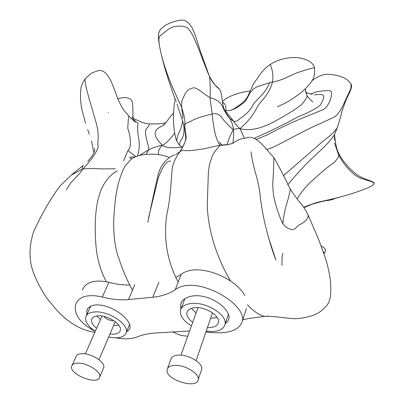 <?xml version="1.0" encoding="UTF-8"?>
<svg xmlns="http://www.w3.org/2000/svg" width="404" height="404" viewBox="0 0 404 404"><rect width="100%" height="100%" fill="white"/><g stroke="black" fill="none" stroke-linecap="round" stroke-linejoin="round"><path stroke-width="0.61" d="M182.164 147.016C172.215 148.404 165.635 147.824 162.418 145.273C166.433 143.905 172.685 135.835 174.669 133.123M158.363 154.586C158.206 150.803 159.56 147.702 162.418 145.273C157.429 140.314 151.747 133.391 157.681 128.568L164.681 124.265M162.418 145.273C158.262 145.915 153.707 147.394 148.763 149.707L139.542 155.404M146.011 154.323L148.763 149.707C149.409 146.288 143.268 133.36 146.359 128.911C149.02 125.957 149.904 124.275 149.02 123.877L149.02 123.877C147.46 123.851 144.93 123.26 141.43 122.094L133.199 118.422M71.463 174.942L82.966 168.897C82.022 167.332 82.209 166.115 83.527 165.246L71.957 174.442M133.411 119.392C139.037 124.74 138.35 122.397 137.607 125.886C137.522 130.26 137.865 134.285 138.628 137.956C139.733 144.561 139.34 150.581 137.436 156.02M131.633 158.898L129.543 157.464M135.88 156.595L127.901 150.525C132.527 146.268 129.841 134.471 127.725 128.028C128.103 125.654 128.048 115.802 129.346 116.564L135.335 122.245M117.251 170.811C105.813 177.265 98.869 189.875 96.42 208.636C95.147 217.352 94.889 228.164 95.657 241.067C96.384 256.449 99.965 270.013 106.398 281.77M129.346 116.564L123.937 110.378C122.68 108.792 120.715 105.121 118.044 99.364L112.711 85.082C109.211 76.371 105.378 71.548 101.207 70.619C100.106 70.003 96.819 70.877 91.334 73.245L85.739 78.179C81.84 79.447 96.061 119.074 97.687 129.522C98.859 139.36 97.541 140.506 97.919 145.107C99.758 147.889 92.021 159.393 82.966 168.897L79.906 173.159L70.963 182.638L66.251 189.779M123.71 160.681L127.901 150.525M82.966 168.897C88.37 168.483 94.834 168.488 102.358 168.917L115.347 168.756M148.647 217.392L158.242 178.012C162.575 166.488 166.695 160.832 170.604 161.039M125.23 165.797L124.791 166.468C119.018 177.608 115.579 191.945 114.483 209.474C112.807 224.563 113.585 244.263 118.705 257.999C122.609 269.877 127.199 280.603 132.477 290.183M322.266 201.217L323.796 201.061M326.821 200.667L330.401 200.041M330.432 200.036L334.815 198.712L322.811 201.268L333.8 199.071M311.726 204.273L322.811 201.268L333.775 199.081M303.697 207.171L315.176 202.98L334.815 198.712M339.012 197.329L337.234 197.95M334.537 142.976L338.603 154.883C343.37 163.918 349.44 171.054 356.818 176.28C363.822 180.593 375.649 181.244 373.897 184.229L372.766 185.29M297.122 198.859C300.253 193.561 304.358 188.365 309.434 183.275C320.377 173.023 328.442 166.236 333.628 162.923C336.966 159.868 338.623 157.191 338.603 154.883L337.542 150.783M323.902 253.752L324.064 252.697L323.033 251.333M175.573 154.676L179.901 151.793C177.038 155.51 174.765 159.807 173.099 164.686C170.963 170.634 171.675 193.218 167.074 213.044C163.044 237.335 167.115 261.519 178.189 282.043M233.416 143.072C228.699 144.657 224.245 145.364 220.059 145.203L203.268 148.94L191.541 150.551L185.269 150.697C183.366 150.025 181.578 150.389 179.901 151.793L179.674 152.045M283.386 175.755L317.579 145.98C325.366 138.567 332.431 135.259 337.289 127.689L337.694 126.629M268.256 316.12L264.711 316.347C273.604 315.867 287.365 318.615 295.359 318.68C300.748 318.468 306.161 317.519 311.6 315.832C317.66 314.044 322.897 310.353 327.316 304.757C330.315 300.52 331.431 295.092 330.427 280.654C329.558 274.538 328.659 269.049 325.639 258.797L320.761 245.107C319.276 241.112 317.63 236.754 314.352 229.457L307.914 214.585C307.787 213.817 306 210.807 302.551 205.555C299.399 202.061 295.304 196.602 290.259 189.168C289.623 193.683 288.108 199.637 285.704 207.025C284.532 211.484 283.522 218.529 283.209 220.089L282.901 223.781C288.138 230.527 294.708 230.472 295.864 227.75L299.086 224.983C303.697 222.806 309.09 218.958 307.914 214.585L307.888 214.534M184.633 127.81L184.689 125.76L186.188 137.451C186.36 139.794 182.482 148.207 179.901 151.793M176.194 101.975C171.902 90.44 165.302 71.412 161.59 55.666C164.069 65.185 167.635 75.558 172.281 86.784L181.628 107.454C184.426 115.751 185.446 121.851 184.689 125.76C185.108 124.048 185.906 123.114 187.082 122.968L191.072 121.23C194.107 119.023 201.142 116.625 212.176 114.034L210.009 97.687C203.449 93.723 196.475 87.017 193.203 87.875C189.91 88.557 187.34 90.299 185.497 93.107L182.563 99.222C181.835 100.828 181.522 103.57 181.628 107.454L183.007 118.322M351.01 83.946L350.96 88.314L343.642 104.126C340.441 111.009 337.219 115.377 333.982 117.226L318.402 124.412C300.424 131.946 272.528 149.147 266.64 149.384M182.76 121.286C184.36 126.664 185.098 135.148 180.871 140.405C179.659 143.026 179.255 144.677 179.659 145.364L182.568 147.197M282.84 253.207L282.053 257.005L281.987 265.489M227.73 115.605L229.876 118.604C227.467 116.246 224.967 112.115 222.372 106.212C220.367 102.055 216.246 99.217 210.009 97.687C210.444 89.739 210.267 82.668 209.474 76.482C201.626 58.696 192.733 28.593 185.891 27.063C178.952 25.21 172.998 26.048 168.029 29.568L160.327 35.698C158.641 36.567 158.454 40.476 159.767 47.43M182.542 120.796C182.204 124.892 180.815 129.255 178.376 133.886C177.109 137.486 176.609 139.86 176.881 140.996L176.881 141.001C175.689 139.249 174.679 134.421 173.846 126.523C172.725 115.812 174.392 103.747 174.634 101.353M310.661 94.006L316.691 91.844C322.71 90.713 327.255 90.385 330.321 90.85C331.613 91.4 331.886 93.501 331.144 97.157C329.846 102.207 327.498 106.232 324.109 109.221C311.393 114.716 291.365 121.599 267.701 134.699L256.192 139.537M230.603 144.036C226.336 144.768 223.356 145.051 221.655 144.879L220.059 145.203C218.286 147.975 212.156 153.202 211.64 158.535C209.923 161.736 208.823 166.695 208.333 173.417L207.237 205.51C208.358 234.037 218.574 261.004 230.734 281.189M314.519 94.859C325.437 93.481 325.77 95.43 320.332 105.005C316.443 108.514 308.813 112.554 297.43 117.13C285.184 123.927 270.731 131.007 254.071 138.37M227.053 144.617C228.911 138.653 230.997 133.673 233.295 129.674C233.704 131.618 233.764 134.396 233.487 138.001L232.881 143.299M220.059 145.203C216.241 140.294 213.615 129.901 212.176 114.034C215.539 113.12 218.362 113.852 220.635 116.236C225.174 122.104 229.396 126.583 233.295 129.674C233.381 126.705 232.239 123.013 229.876 118.604L233.749 121.306C235.638 121.7 237.784 120.745 240.188 118.448C245.087 115.357 248.99 111.565 251.894 107.065C254.687 99.712 264.312 96.041 269.66 82.689L257.191 86.734L253.222 89.057L250.162 92.657L246.238 99.99L244.324 102.257L239.259 106.141C235.416 108.62 232.108 110.115 229.341 110.635L225.179 110.59M219.377 88.956L219.059 88.567C217.12 88.047 213.928 84.017 209.474 76.482L209.267 76.048M224.685 110.534L225.119 110.585L233.749 121.306C235.088 123.821 237.198 126.265 240.077 128.654C249.218 131.169 260.509 128.901 273.952 121.841C287.456 114.393 296.738 108.56 301.783 104.353C305.005 100.576 306.808 97.844 307.181 96.157L312.711 102.015M270.417 64.317C269.635 64.211 274.235 70.993 272.493 82.083C275.27 81.694 279.083 80.568 283.921 78.709L295.965 73.25C296.294 72.912 314.64 66.943 314.514 67.877L314.514 67.877C313.353 61.282 302.53 57.08 292.546 57.585C284.3 57.979 276.927 60.221 270.417 64.317C267.024 66.443 263.756 69.569 260.605 73.705L253.293 84.285L247.915 96.036C247.324 97.49 245.576 99.657 242.688 102.53C237.173 106.954 233.148 109.57 230.618 110.368M312.186 94.329C308.095 93.329 306.065 92.612 306.096 92.188L307.181 96.157L305.48 90.95L305.333 88.865M233.295 129.674C234.633 128.952 236.89 128.613 240.077 128.654L244.263 138.067M240.077 128.654L244.869 124.053C249.778 119.382 254.081 113.458 257.772 106.277C260.706 100.667 268.665 95.935 272.493 82.083L269.66 82.689M86.789 314.772L86.799 310.403L88.133 308.05L90.451 306.257L93.637 305.156L97.546 304.813L101.965 305.257L106.701 306.459L111.504 308.343L116.155 310.782L120.427 313.625L124.109 316.701L127.033 319.842L129.043 322.872L130.058 325.664L130.027 328.088L128.861 330.184L126.593 331.714M228.225 314.63L228.543 314.408M184.583 298.788L184.689 299.137M180.82 309.338L180.664 304.389C182.381 296.708 194.905 293.254 207.661 297.652C220.438 301.955 230.25 311.999 228.957 318.599L227.74 321.422L225.245 323.675M244.794 295.541C235.729 277.75 197.026 261.706 181.133 274.397L175.952 277.402M95.248 331.396C80.189 323.397 73.659 314.398 75.659 304.404C79.108 296.278 87.996 293.814 102.313 297.006C111.514 299.42 120.246 300.273 128.502 299.566L152.813 297.258C161.413 296.395 168.877 293.905 175.21 289.789C195.597 273.867 247.263 303.889 242.365 321.256C239.249 330.558 228.018 334.234 208.671 332.285L205.949 331.972M246.43 308.338L242.365 321.256M129.75 285.017C123.028 285.133 116.069 284.249 108.878 282.361C94.733 279.24 85.885 281.835 82.34 290.153M189.612 330.992L156.717 332.896C148.601 333.431 142.077 334.78 137.153 336.941C132.042 339.001 124.917 339.31 115.776 337.875M96.617 328.29C92.683 325.119 91.026 322.155 91.647 319.392C92.324 317.367 94.324 316.191 97.637 315.857C107.302 314.66 122.543 324.609 120.271 330.502C119.135 333.497 115.706 334.648 109.974 333.967M96.834 315.948L100.424 319.645M113.681 325.286L118.852 325.316M103.752 316.362C106.444 319.311 109.787 320.736 113.797 320.635M108.681 336.997C118.352 338.926 124.195 337.476 126.21 332.638C129.406 324.341 107.812 310.257 94.177 311.994C89.547 312.479 86.749 314.13 85.794 316.958C84.88 321.589 88.047 326.371 95.283 331.31M192.733 322.291C188.365 319.049 186.426 315.822 186.921 312.6C187.658 309.797 190.274 308.156 194.768 307.681C205.318 306.434 220.321 315.883 218.463 322.483C217.428 326.104 213.761 327.79 207.464 327.553M191.44 308.328L196.041 313.049M210.661 318.256L217.195 317.504M206.222 331.164C216.887 332.477 223.154 330.199 225.028 324.336C227.629 315.034 206.358 301.657 191.486 303.48C185.199 304.167 181.537 306.469 180.492 310.378C179.8 315.766 183.446 320.933 191.446 325.887M77.361 363.181C74.159 363.378 72.271 364.383 71.685 366.191C68.705 374.382 98.111 385.8 99.727 377.078C101.737 371.842 86.663 362.398 77.361 363.181M103.373 368.397L103.717 367.584C105.752 362.282 90.829 352.854 81.568 353.707C78.381 353.924 76.492 354.954 75.896 356.788L72.038 365.403M174.629 365.423C170.251 365.696 167.746 367.079 167.12 369.579C164.438 379.326 197.071 389.865 198.228 379.573C199.849 373.705 184.896 364.671 174.629 365.423M201.344 370.311L201.712 369.216C203.358 363.282 188.557 354.273 178.351 355.101C173.998 355.404 171.498 356.823 170.857 359.348L167.508 368.514M222.654 102.823L223.831 103.197L222.518 101.904M87.809 161.221L90.314 158.398C93.753 154.03 95.162 150.702 94.541 148.414M108.141 112.696L108.504 112.615M132.941 115.241L132.966 116.165L131.957 119.089M287.749 184.699C298.334 171.983 308.429 161.332 318.029 152.732C326.281 145.238 331.825 139.072 334.669 134.244L334.911 133.396M282.901 223.781C279.295 216.928 274.937 203.348 273.685 196.081C272.791 187.623 272.639 186.229 272.836 181.83C273.7 172.983 273.579 158.954 274.018 157.807L265.716 148.303C259.727 141.43 254.677 137.754 250.551 137.269M242.829 319.781L248.692 318.493L264.711 316.347C259.378 315.261 253.601 311.393 247.379 304.742M158.888 282.164L152.813 297.258M175.21 289.789L181.133 274.397M108.878 282.361L102.313 297.006M128.502 299.566L134.79 284.724M250.02 91.092C242.299 91.748 229.411 95.107 222.437 101.313M225.816 110.635C226.164 106.787 225.503 104.308 223.831 103.197M173.614 112.873C170.473 116.11 163.277 126.437 163.989 125.094M89.355 134.285L87.678 129.512M165.877 122.781C162.176 123.68 156.555 124.043 149.02 123.877M93.622 151.793L91.556 141.041M80.598 92.117L80.492 99.631L81.598 108.509L85.547 123.281M117.766 98.677C127.002 96.339 131.906 97.914 132.472 103.409C133.012 108.626 132.835 107.939 132.966 116.029C133.335 119.488 133.815 121.271 134.396 121.377M171.811 331.916L173.281 332.123M94.829 332.341C88.148 331.295 81.962 329.149 76.265 325.912C68.963 321.842 62.267 316.372 56.181 309.499L46.117 297.374C40.35 287.961 36.35 280.295 34.108 274.361C28.871 261.449 28.674 247.319 33.517 231.972C39.102 219.756 44.713 209.191 50.343 200.273C54.323 193.869 57.696 188.961 60.454 185.537L71.437 174.972M85.613 78.331C79.815 86.047 81.012 90.531 80.628 91.642M129.825 157.388C130.426 157.045 132.159 156.904 135.022 156.964M124.796 166.473L130.846 159.484C133.79 157.661 132.84 157.383 140.87 155.091C149.505 153.53 157.489 154.252 161.095 155.035C164.736 155.843 167.428 156.666 169.18 157.51M187.729 336.249L181.618 335.532L178.144 334.401L172.776 331.846M303.959 207.56L315.176 202.98L321.013 201.495C333.098 198.914 342.218 196.627 348.384 194.637C352.409 193.546 353.515 193.248 362.408 189.941C368.776 187.597 372.604 185.694 373.897 184.229L373.897 184.229C376.225 181.027 364.847 180.765 355.732 173.786C351.096 169.933 347.511 166.276 344.96 162.817C342.587 160.408 340.133 156.449 337.603 150.939C335.37 144.879 334.593 135.189 334.568 134.84M321.003 245.753C324.695 247.819 327.149 249.647 323.912 253.793M312.06 80.613C323.392 72.488 328.391 73.952 337.532 75.518C345.774 78.103 348.389 80.083 351.152 84.239C352.919 87.754 348.647 93.491 345.359 101.793L341.638 112.201C342.042 111.888 340.592 117.054 337.289 127.689L334.669 134.244L334.406 135.885L334.699 140.415L334.35 136.921M147.819 222.286C152.465 199.647 156.06 183.163 158.605 172.836C162.357 161.772 170.847 155.353 174.69 155.035M182.719 121.311L177.002 104.212M290.259 189.168L290.259 189.168C284.214 176.548 278.8 166.094 274.018 157.807M184.663 128.053L185.86 138.421C185.209 141.198 185.633 141.961 179.866 151.838M174.942 98.551L174.811 99.884M348.293 94.98L349.218 93.152M184.593 126.624L184.699 123.917M159.812 47.662L161.59 55.651M159.297 44.859C158.171 37.703 158.348 34.941 158.696 33.088L160.262 29.644M176.881 140.996C177.078 141.86 178.007 143.314 179.659 145.364M249.687 137.208L240.915 138.936C236.779 140.552 234.305 141.92 233.492 143.036M268.635 237.82L275.902 260.085C272.998 252.712 270.049 243.354 267.054 232.002C262.701 215.499 261.014 203.737 260.009 194.147C259.489 189.037 258.237 182.457 254.863 170.528C252.702 162.373 251.439 156.116 251.071 151.758L251.732 157.04M160.413 29.462C163.817 26.381 166.483 24.518 168.397 23.866M168.529 23.801C173.513 21.144 181.431 19.745 182.719 20.2C185.85 20.351 188.86 22.685 191.754 27.204C194.173 31.754 196.783 39.001 199.591 48.955L209.429 76.366M221.66 144.869L219.534 142.228L220.574 143.829M227.735 115.615L225.715 112.605C223.76 108.378 222.725 104.995 222.599 102.454C221.634 97.071 221.922 92.486 219.059 88.567C214.973 85.507 211.762 81.441 209.429 76.371M306.096 92.188L305.646 91.764M305.747 92.137L306.288 93.41L305.136 89.047M277.452 106.908L281.098 105.075C287.017 102.535 293.94 98.162 301.874 91.966C315.691 79.477 314.731 75.114 314.514 67.877M87.451 308.969L86.799 310.403M181.426 302.359L180.664 304.389M92.046 318.504L91.647 319.392M90.723 306.121L86.365 315.711M129.669 324.271L126.21 332.638M187.36 311.398L186.921 312.6M184.901 298.566L181.123 308.691M228.417 314.049L225.028 324.336M102.015 316.039L85.325 353.909M115.226 321.66L98.995 359.686M103.717 367.584L99.727 377.078M197.97 307.666L180.962 355.141M212.519 312.848L196.112 360.58M201.712 369.216L198.228 379.573"/></g></svg>
